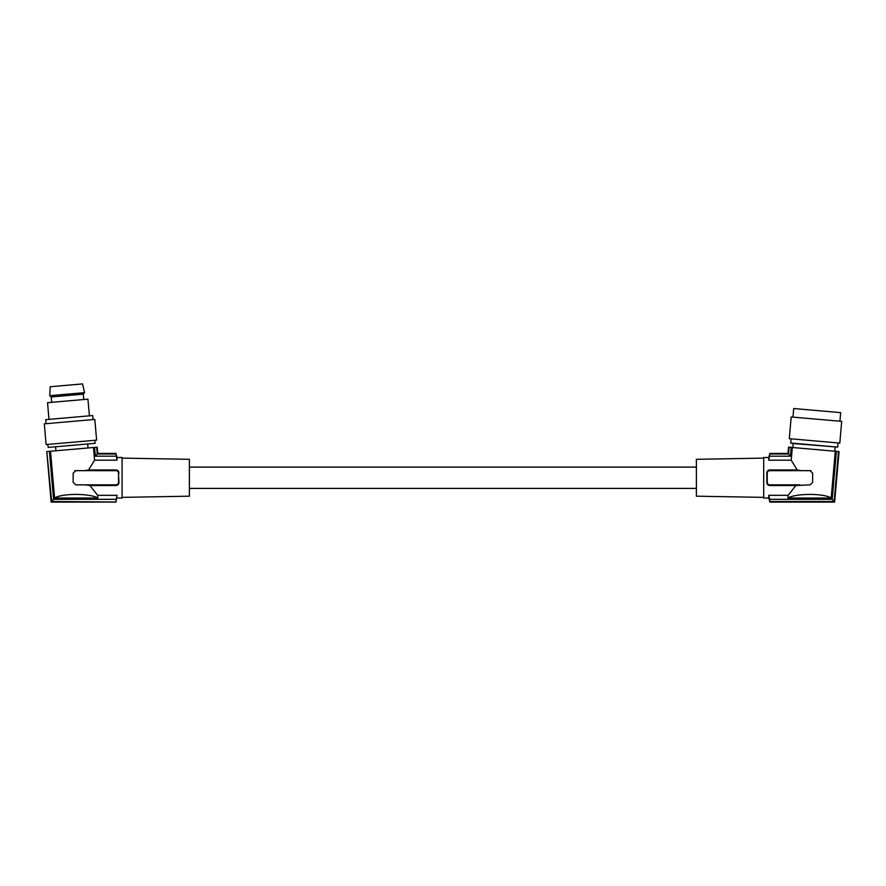 <?xml version="1.0" encoding="UTF-8"?>
<svg xmlns="http://www.w3.org/2000/svg" width="886" height="886" viewBox="0 0 886 886"><rect width="100%" height="100%" fill="white"/><g stroke="black" fill="none" stroke-linecap="round" stroke-linejoin="round"><path stroke-width="1.33" d="M801.21 470.654L810.092 470.654L812.628 473.19L812.628 482.316L810.092 484.852L795.849 485.539L788.141 495.318L768.771 495.318L769.724 499.316L768.771 495.318L768.771 498.032L763.699 498.032L763.699 457.475L768.771 457.475L768.771 460.188L791.209 460.188L797.212 469.968L769.779 469.968C767.863 470.211 766.877 471.286 766.833 473.19L766.833 482.316C766.877 484.21 767.863 485.284 769.779 485.539L769.779 484.852A2.536 2.536 0 0 1 767.243 482.316L767.243 473.19A2.536 2.536 0 0 1 769.779 470.654L801.21 470.654L797.212 469.968M769.325 470.001L768.705 470.178M768.583 470.222L767.896 470.676M767.409 471.197L766.988 472.028M766.911 472.293L767.243 473.19M798.585 417.605L791.198 416.952L789.293 438.67L839.795 443.089L841.7 421.371L798.585 417.605M766.855 482.914L768.583 485.273M768.705 485.329L769.502 485.528M763.699 458.128L696.385 459.302L696.385 496.193L763.699 497.367M789.116 447.208L791.209 447.397L790.445 456.19L788.529 453.986L789.116 447.208L788.551 447.164L788.008 453.422L769.856 453.422L768.771 460.188M85.82 484.852L75.698 484.852L73.161 482.316L73.161 473.19L75.698 470.654L116 470.654A2.536 2.536 0 0 1 118.536 473.19L118.536 482.316A2.536 2.536 0 0 1 116 484.852L85.82 484.852L89.94 485.539L97.648 495.318L117.018 495.318L115.933 502.085L51.2 502.019L46.792 451.572L51.665 501.52L115.933 502.019M791.209 447.397L792.328 447.496L791.209 460.188M790.445 456.19L769.724 456.19M839.928 421.215L840.681 412.632L800.59 409.122L793.712 408.524L792.959 417.107M788.618 447.164L788.064 453.477L769.856 453.477M834.114 501.52L832.198 499.316L836.395 451.351L838.488 451.528L834.114 501.52L769.724 501.52L769.856 502.085L768.771 498.032M792.848 447.541L793.192 443.521L837.669 447.109L790.7 443L791.065 438.825M769.856 502.019L834.579 502.019L839.053 451.583L834.634 502.085L769.856 502.085M792.328 447.496L836.395 451.351M835.288 451.251L831.19 498.021C824.113 493.236 795.827 493.236 787.898 498.021L788.141 495.318M832.198 499.316L769.724 499.316L769.724 501.52M831.19 498.021L787.898 498.021M788.529 453.986L769.724 453.986M799.969 484.852L769.779 484.852M810.092 470.654A2.536 2.536 0 0 1 811.055 470.843M795.849 485.539L769.779 485.539M122.08 497.367L189.394 496.193L189.394 459.302L122.08 458.128M97.648 495.318L97.881 498.021L54.589 498.021L50.502 451.251L93.462 447.496L94.569 460.188L117.018 460.188L117.018 457.475L122.08 457.475L122.08 498.032L117.018 498.032M116.454 470.001L117.074 470.178M117.196 470.222L118.015 470.787M118.37 471.197L118.945 482.316C118.901 484.21 117.916 485.284 116 485.539L116 484.852M94.569 460.188L88.578 469.968L116 469.968C117.916 470.211 118.901 471.286 118.945 473.19L118.536 473.19M89.94 485.539L116 485.539M116.066 501.52L116.066 499.316L53.581 499.316L51.665 501.52M53.581 499.316L49.383 451.351L47.29 451.528M50.502 451.251L49.383 451.351M54.589 498.021C61.677 493.236 89.962 493.236 97.881 498.021M84.58 470.654L88.578 469.968M75.698 470.654A2.536 2.536 0 0 0 74.734 470.843M117.018 460.188L115.933 453.477L117.018 457.475M116.066 453.986L97.261 453.986L95.345 456.19L116.066 456.19M95.345 456.19L94.569 447.397L96.663 447.208L97.261 453.986M93.462 447.496L94.569 447.397M115.933 453.422L97.781 453.422L97.172 447.164L97.726 453.477L115.933 453.477M115.933 502.085L51.144 502.085L46.792 451.572M94.846 440.298L95.112 443.321L48.143 447.43L47.877 444.407M96.618 440.143L46.116 444.562L44.3 423.851L94.802 419.432L96.618 440.143M46.072 423.696L45.718 419.654L92.687 415.545L93.041 419.587M48.996 419.366L47.534 402.698L87.947 399.165L89.397 415.833M54.135 396.706L83.306 394.148L84.569 392.642L49.727 395.688L51.233 396.961L54.135 396.706M84.569 392.642L82.542 383.915L50.214 386.739L49.727 395.688M118.746 483.623L117.617 485.041M831.666 411.846L803.646 409.398M769.779 469.968L769.779 470.654M116 469.968L116 470.654M838.034 442.934L837.669 447.109M189.394 488.396L696.385 488.396M768.771 457.475L769.856 453.422M55.94 450.775L55.596 446.777M51.709 402.333L51.233 396.961M189.394 467.11L696.385 467.11M835.11 447.197L834.767 451.207M83.782 399.531L83.306 394.148M88.013 447.973L87.67 443.975M793.192 443.521L790.7 443"/></g></svg>
